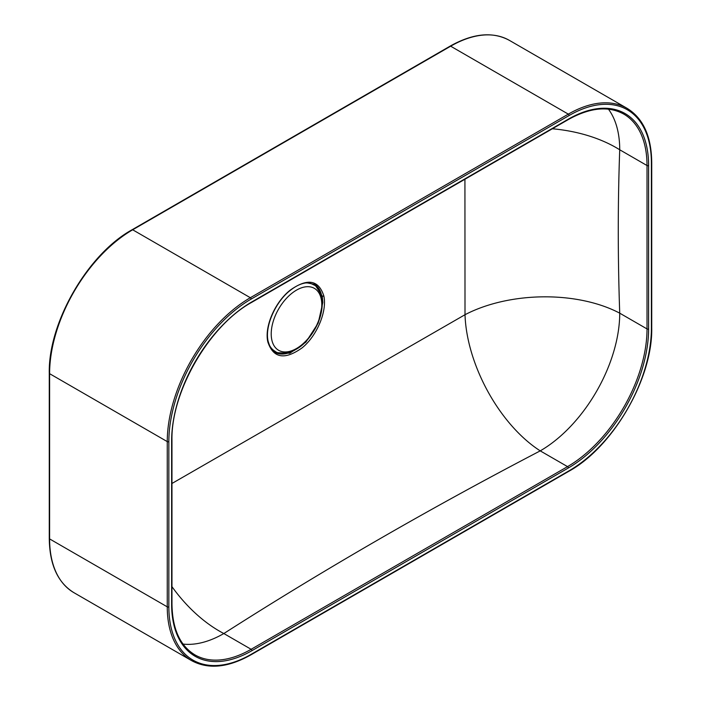 <?xml version="1.0" encoding="UTF-8"?>
<svg xmlns="http://www.w3.org/2000/svg" width="701" height="701" viewBox="0 0 701 701"><rect width="100%" height="100%" fill="white"/><g stroke="black" fill="none" stroke-linecap="round" stroke-linejoin="round"><path stroke-width="1.05" d="M313.119 284.588A38.397 22.169 120 0 0 312.883 284.448A38.397 22.169 120 0 0 307.809 282.766A38.397 22.169 120 0 1 313.119 284.588M270.06 346.785A38.397 22.169 120 0 0 274.485 350.947A38.397 22.169 120 0 0 274.731 351.087A38.397 22.169 120 0 1 270.06 346.785M275.467 352.612L289.837 353.26L305.873 342.158L318.219 323.047L322.846 302.411L322.241 296.041L314.802 284.457M323.809 295.875C327.314 311.051 316.966 335.972 302.035 347.915C284.694 360.2 273.302 358.229 267.852 342C264.198 326.815 274.994 302.131 290.091 290.232C307.415 277.938 318.648 279.822 323.809 295.875A1.122 0.771 -11.6 0 1 322.241 296.041M171.964 483.471L465.008 314.714L464.929 179.246M552.353 128.774A112.423 67.55 -177.9 0 1 619.728 149.777C617.783 203.115 617.783 257.582 619.728 313.172A112.423 62.161 -2 0 0 465.008 314.714A112.423 61.469 62.5 0 0 540.234 450.866A112.423 64.913 120 0 0 619.728 313.172L647.023 328.927L647.023 165.532L619.728 149.777A112.423 64.913 120 0 0 608.459 109.172M183.031 644.079A112.423 64.913 120 0 0 223.838 633.538L251.133 649.292L567.53 466.621L540.234 450.866C429.371 508.646 323.906 569.536 223.838 633.538A112.423 68.172 57.4 0 1 171.964 586.667M321.777 304.725A35.751 20.636 120 0 0 296.497 290.135A35.751 20.636 120 0 0 271.217 333.913A35.751 20.636 120 0 0 296.497 348.511A35.751 20.636 120 0 0 321.777 304.725M305.689 282.932A38.397 22.169 -60 0 1 313.365 284.72L312.883 284.448M313.365 284.72C318.193 286.376 321.172 292.694 322.302 303.682C321.873 316.44 316.966 328.418 307.564 339.626C296.76 353.067 280.251 355.933 274.967 351.227A38.397 22.169 -60 0 1 268.851 343.919M314.486 284.282A39.352 22.721 -60 0 1 322.294 302.087A39.352 22.721 -60 0 1 322.285 302.604M294.919 350.009A39.352 22.721 -60 0 1 275.142 352.419M275.475 352.621C271.944 349.545 271.243 351.035 268.15 341.326A1.122 0.771 168.1 0 1 267.852 342M648.609 165.532A1.122 0.648 180 0 1 647.023 165.532A112.423 64.913 120 0 0 623.741 114.07C608.415 105.667 589.865 107.542 568.09 119.687L251.694 302.359A1.122 0.648 60 0 0 251.922 301.851L568.318 119.179A113.553 65.561 -60 0 1 648.609 165.532L648.609 328.927A113.553 65.561 -60 0 1 568.318 467.996L251.922 650.668A113.553 65.561 -60 0 1 171.631 604.315L171.631 440.92A113.553 65.561 -60 0 1 251.922 301.851M568.318 467.996A1.122 0.648 60 0 0 567.53 466.621A112.423 64.913 120 0 0 647.023 328.927A1.122 0.648 180 0 0 648.609 328.927M171.631 440.92A1.122 0.648 180 0 0 171.964 440.456L171.964 603.85C172.323 628.788 179.982 645.787 194.913 654.857A112.423 64.913 120 0 0 251.133 649.292A1.122 0.648 60 0 1 251.922 650.668M49.272 373.221A1.122 0.648 0 0 0 49.605 373.677L49.605 538.911A1.122 0.648 180 0 1 49.272 538.447L49.272 373.221C48.159 322.662 87.774 254.051 132.121 229.735A1.122 0.648 60 0 1 132.682 229.788L250.336 297.715L568.318 114.132A117.488 67.831 -60 0 1 627.062 108.313L509.408 40.378A117.488 67.831 120 0 0 450.664 46.196L568.318 114.132A1.122 0.648 60 0 1 569.116 115.507L251.133 299.09A116.357 67.182 120 0 0 168.853 441.604L168.853 606.838A1.122 0.648 180 0 1 167.259 606.838L167.259 441.604A117.488 67.831 -60 0 1 250.336 297.715A1.122 0.648 60 0 1 251.133 299.09M132.121 229.735L450.103 46.143A1.122 0.648 60 0 1 450.664 46.196L132.682 229.788A117.488 67.831 120 0 0 49.605 373.677L167.259 441.604A1.122 0.648 0 0 0 168.853 441.604M49.272 538.447C49.569 564.664 57.789 582.741 73.938 592.687A117.488 67.831 120 0 1 49.605 538.911L167.259 606.838A117.488 67.831 -60 0 0 191.592 660.622C208.276 669.63 228.044 667.711 250.897 654.857A1.122 0.648 60 0 0 251.133 654.34L569.116 470.757A116.357 67.182 120 0 0 651.395 328.243L651.395 163.009A116.357 67.182 120 0 0 569.116 115.507M168.853 606.838A116.357 67.182 120 0 0 251.133 654.34M569.116 470.757A1.122 0.648 60 0 1 568.879 471.265L250.897 654.857M651.395 328.243A1.122 0.648 0 0 0 651.728 327.779C652.841 378.338 613.226 446.949 568.879 471.265M627.062 108.313C643.211 118.259 651.431 136.336 651.728 162.553A1.122 0.648 180 0 1 651.395 163.009M568.318 119.179A1.122 0.648 60 0 1 568.09 119.687M171.964 603.85A1.122 0.648 180 0 1 171.631 604.315M274.967 351.227L274.485 350.947M268.15 341.326C264.461 326.333 275.844 301.395 290.153 290.494C296.041 285.78 301.623 283.222 306.907 282.81L314.828 284.466M73.938 592.687L191.592 660.622M450.103 46.143C472.956 33.289 492.724 31.37 509.408 40.378M651.728 162.553L651.728 327.779M171.964 440.456C170.834 392.008 209.161 325.615 251.694 302.359"/></g></svg>
